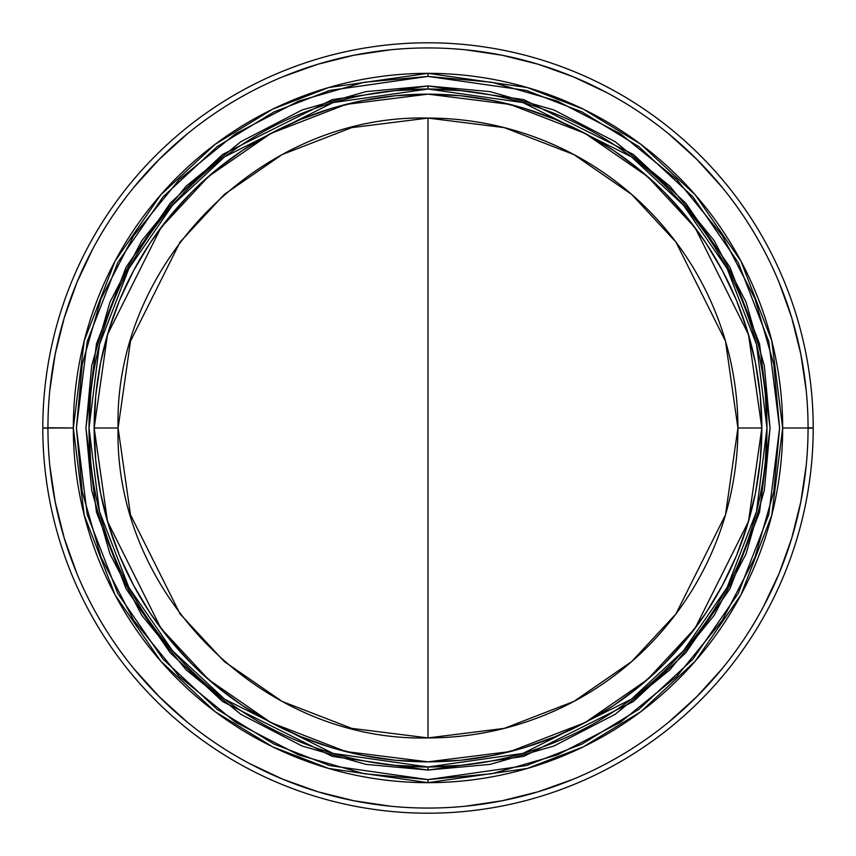 <?xml version="1.0" encoding="UTF-8"?>
<svg xmlns="http://www.w3.org/2000/svg" width="856" height="856" viewBox="0 0 856 856"><rect width="100%" height="100%" fill="white"/><g stroke="black" fill="none" stroke-linecap="round" stroke-linejoin="round"><path stroke-width="1.28" d="M94.16 428A333.84 333.84 -90 0 1 428 94.16A333.84 333.84 -90 0 1 761.84 428L748.486 334.525L695.072 227.696L647.51 176.475L585.097 133.44L510.176 104.432L428 94.16L345.824 104.432L270.903 133.44L208.489 176.475L160.928 227.696L107.514 334.525L94.16 428L118.085 428C113.816 593.604 262.396 742.184 428 737.915L428 118.085C262.396 113.816 113.816 262.396 118.085 428L130.487 341.223L180.07 242.055L224.219 194.505L282.159 154.551L351.709 127.63L428 118.085L428 737.915A309.915 309.915 0 0 0 737.915 428A309.915 309.915 0 0 0 428 118.085L504.291 127.63L573.841 154.551L631.782 194.505L675.93 242.055L725.514 341.223L737.915 428L761.84 428L737.915 428L725.514 514.777L675.93 613.945L631.782 661.495L573.841 701.449L504.291 728.37L428 737.915L351.709 728.37L282.159 701.449L224.219 661.495L180.07 613.945L130.487 514.777L118.085 428L94.16 428L107.514 521.475L160.928 628.304L208.489 679.525L270.903 722.56L345.824 751.568L428 761.84L510.176 751.568L585.097 722.56L647.51 679.525L695.072 628.304L748.486 521.475L761.84 428A333.84 333.84 -90 0 1 428 761.84A333.84 333.84 -90 0 1 94.16 428L95.765 460.721L100.569 493.131L108.53 524.91L119.573 555.758L133.579 585.376L150.421 613.474L169.937 639.785L191.937 664.063L216.215 686.063L242.526 705.579L270.624 722.421L300.242 736.428L331.09 747.47L362.869 755.431L395.279 760.235L428 761.84L460.721 760.235L493.131 755.431L524.91 747.47L555.758 736.428L585.376 722.421L613.474 705.579L639.785 686.063L664.063 664.063L686.063 639.785L705.579 613.474L722.421 585.376L736.428 555.758L747.47 524.91L755.431 493.131L760.235 460.721L761.84 428L760.235 395.279L755.431 362.869L747.47 331.09L736.428 300.242L722.421 270.624L705.579 242.526L686.063 216.215L664.063 191.937L639.785 169.937L613.474 150.421L585.376 133.579L555.758 119.573L524.91 108.53L493.131 100.569L460.721 95.765L428 94.16L395.279 95.765L362.869 100.569L331.09 108.53L300.242 119.573L270.624 133.579L242.526 150.421L216.215 169.937L191.937 191.937L169.937 216.215L150.421 242.526L133.579 270.624L119.573 300.242L108.53 331.09L100.569 362.869L95.765 395.279L94.16 428M90.661 461.266L89.024 428L99.457 344.561L128.903 268.484L172.612 205.108L224.614 156.819L333.091 102.581L428 89.024L428 85.942L332.224 99.628L222.763 154.358L170.291 203.086L126.185 267.029L96.471 343.802L85.942 428L96.471 512.198L126.185 588.971L170.291 652.914L222.763 701.642L332.224 756.372L428 770.058L523.776 756.372L633.237 701.642L685.71 652.914L729.815 588.971L759.529 512.198L770.058 428L759.529 343.802L729.815 267.029L685.71 203.086L633.237 154.358L523.776 99.628L428 85.942L428 89.024L522.909 102.581L631.386 156.819L683.388 205.108L727.097 268.484L756.543 344.561L766.976 428L756.543 511.439L727.097 587.516L683.388 650.892L631.386 699.181L522.909 753.419L428 766.976L428 770.058L490.242 764.344L553.907 746.036L615.175 714.3L669.874 669.874L714.3 615.175L746.036 553.907L764.344 490.242L770.058 428L764.344 365.758L746.036 302.093L714.3 240.825L669.874 186.126L615.175 141.7L553.907 109.964L490.242 91.656L428 85.942L365.758 91.656L302.093 109.964L240.825 141.7L186.126 186.126L141.7 240.825L109.964 302.093L91.656 365.758L85.942 428L91.656 490.242L109.964 553.907L141.7 615.175L186.126 669.874L240.825 714.3L302.093 746.036L365.758 764.344L428 770.058L428 766.976L333.091 753.419L224.614 699.181L172.612 650.892L128.903 587.516L99.457 511.439L89.024 428A338.976 338.976 0 0 1 428 89.024A338.976 338.976 0 0 1 766.976 428L765.339 461.298M47.936 427.754L73.338 428A354.662 354.662 0 0 1 428 73.338A354.662 354.662 0 0 1 782.662 428L771.748 340.699L740.932 261.101L695.211 194.794L640.802 144.268L583.418 109.204L527.307 87.526L428 73.338L428 76.409L526.451 90.469L582.069 111.954L638.961 146.729L692.9 196.816L738.236 262.546L768.774 341.458L779.591 428L768.774 514.542L738.236 593.454L692.9 659.184L638.961 709.271L582.069 744.046L526.451 765.532L428 779.591L428 782.662L527.307 768.474L583.418 746.796L640.802 711.732L695.211 661.207L740.932 594.899L771.748 515.301L782.662 428A354.662 354.662 0 0 1 428 782.662A354.662 354.662 0 0 1 73.338 428L47.936 428A380.064 380.064 0 0 0 428 808.064A380.064 380.064 0 0 0 808.064 428L782.662 428L808.064 428A380.064 380.064 0 0 1 428 808.064A380.064 380.064 0 0 1 47.936 428L42.8 428A385.2 385.2 0 0 0 428 813.2A385.2 385.2 0 0 0 813.2 428L808.064 427.754M808.064 428.246L813.2 428A385.2 385.2 0 0 1 428 813.2A385.2 385.2 0 0 1 42.8 428A385.2 385.2 0 0 1 428 42.8A385.2 385.2 0 0 1 813.2 428A385.2 385.2 0 0 0 428 42.8A385.2 385.2 0 0 0 42.8 428L47.936 428.246M806.234 390.743L800.756 353.849L791.704 317.672L779.131 282.555M721.79 186.886L696.741 159.259L669.114 134.21M607.161 92.812L573.445 76.869L538.328 64.296L502.151 55.244L465.257 49.766M390.743 49.766L353.849 55.244L317.672 64.296L282.555 76.869M186.886 134.21L159.259 159.259L134.21 186.886M92.812 248.839L76.869 282.555L64.296 317.672L55.244 353.849L49.766 390.743M49.766 465.257L55.244 502.151L64.296 538.328L76.869 573.445M134.21 669.114L159.259 696.741L186.886 721.79M248.839 763.188L282.555 779.131L317.672 791.704L353.849 800.756L390.743 806.234M465.257 806.234L502.151 800.756L538.328 791.704L573.445 779.131M669.114 721.79L696.741 696.741L721.79 669.114M763.188 607.161L779.131 573.445L791.704 538.328L800.756 502.151L806.234 465.257M47.936 428A380.064 380.064 0 0 1 428 47.936A380.064 380.064 0 0 1 808.064 428A380.064 380.064 0 0 0 428 47.936A380.064 380.064 0 0 0 47.936 428M428 76.409L428 73.338L328.693 87.526L272.583 109.204L215.198 144.268L160.789 194.794L115.068 261.101L84.252 340.699L73.338 428L84.252 515.301L115.068 594.899L160.789 661.207L215.198 711.732L272.583 746.796L328.693 768.474L428 782.662L428 779.591L329.549 765.532L273.931 744.046L217.039 709.271L163.1 659.184L117.764 593.454L87.226 514.542L76.409 428L87.226 341.458L117.764 262.546L163.1 196.816L217.039 146.729L273.931 111.954L329.549 90.469L428 76.409L491.975 82.272L557.417 101.094L620.397 133.718L676.615 179.386L722.282 235.603L754.906 298.584L773.728 364.025L779.591 428L773.728 491.975L754.906 557.417L722.282 620.397L676.615 676.615L620.397 722.282L557.417 754.906L491.975 773.728L428 779.591L364.025 773.728L298.584 754.906L235.603 722.282L179.386 676.615L133.718 620.397L101.094 557.417L82.272 491.975L76.409 428L82.272 364.025L101.094 298.584L133.718 235.603L179.386 179.386L235.603 133.718L298.584 101.094L364.025 82.272L428 76.409M461.224 765.339L428 766.976A338.976 338.976 0 0 1 89.024 428L90.661 394.702M394.776 90.661L428 89.024L461.224 90.661M709.763 239.552L710.127 240.097M765.339 394.734L766.976 428A338.976 338.976 0 0 1 428 766.976L394.776 765.339M146.237 616.448L145.873 615.903"/></g></svg>
